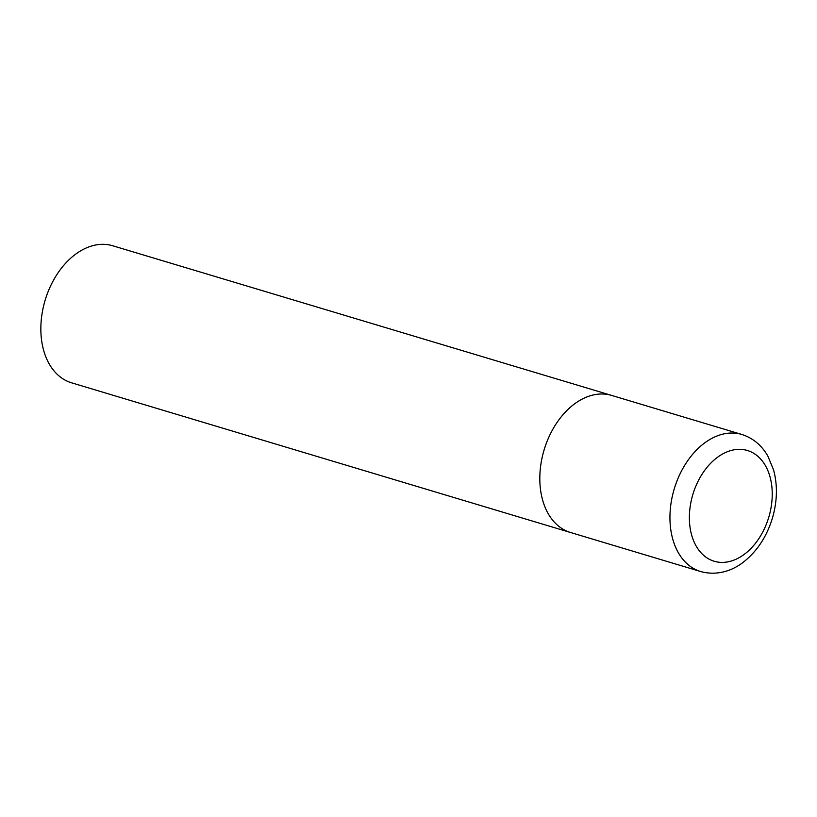 <?xml version="1.0" encoding="UTF-8"?>
<svg xmlns="http://www.w3.org/2000/svg" width="817" height="817" viewBox="0 0 817 817"><rect width="100%" height="100%" fill="white"/><g stroke="black" fill="none" stroke-linecap="round" stroke-linejoin="round"><path stroke-width="1.23" d="M543.56 451.791A71.549 49.051 106.7 0 0 570.542 532.5A71.549 49.051 -73.3 0 1 543.836 450.831A71.549 49.051 -73.3 0 1 610.34 395.06A71.549 49.051 -73.3 0 1 611.657 395.428A71.549 49.051 106.7 0 0 543.56 451.791M571.859 532.868A71.549 49.051 -73.3 0 1 570.542 532.5L71.569 382.816A71.549 49.051 -73.3 0 1 44.864 301.156A71.549 49.051 -73.3 0 1 111.367 245.386A71.549 49.051 -73.3 0 1 112.685 245.754L741.785 434.46A71.549 49.051 106.7 0 0 673.688 490.823A71.549 49.051 106.7 0 0 700.669 571.532C718.245 576.404 734.054 569.715 743.96 561.688C757.747 550.597 767.388 535.543 772.872 516.528C777.335 500.198 777.559 484.634 773.546 469.846L767.909 456.203C761.669 445.265 752.957 438.014 741.785 434.46M692.397 496.042A57.813 39.635 106.7 0 0 715.263 561.545A57.813 39.635 106.7 0 0 769.216 515.711A57.813 39.635 106.7 0 0 746.35 450.198A57.813 39.635 106.7 0 0 692.397 496.042M570.542 532.5L700.669 571.532"/></g></svg>

